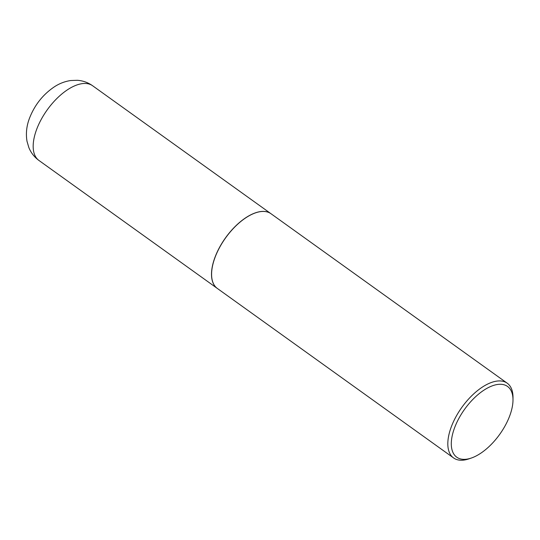 <?xml version="1.0" encoding="UTF-8"?>
<svg xmlns="http://www.w3.org/2000/svg" width="540" height="540" viewBox="0 0 540 540"><rect width="100%" height="100%" fill="white"/><g stroke="black" fill="none" stroke-linecap="round" stroke-linejoin="round"><path stroke-width="0.81" d="M270.945 213.691A45.995 22.788 125.7 0 0 270.904 213.658A45.995 22.788 125.7 0 0 214.9 257.533A45.995 22.788 125.7 0 0 217.276 288.401A45.995 22.788 125.7 0 0 217.323 288.434M255.582 212.841A45.873 22.727 125.7 0 0 255.521 212.861A45.873 22.727 125.7 0 0 211.592 274.091A45.873 22.727 125.7 0 0 211.592 274.151M512.993 399.938L513 397.46A45.995 22.788 125.7 0 0 507.229 383.204L270.986 213.719A45.995 22.788 125.7 0 0 258.653 211.964A45.995 22.788 125.7 0 0 255.636 212.821A45.995 22.788 125.7 0 0 211.592 274.212A45.995 22.788 125.7 0 0 217.364 288.468L453.607 457.954A45.995 22.788 125.7 0 0 465.946 459.709A45.995 22.788 125.7 0 0 468.956 458.851L471.299 458.055A43.544 21.573 125.7 0 0 512.993 399.938A43.544 21.573 125.7 0 0 495.848 384.784A43.544 21.573 125.7 0 0 454.511 427.977A43.544 21.573 125.7 0 0 468.443 458.858A43.544 21.573 125.7 0 0 471.299 458.055M507.229 383.204A45.995 22.788 125.7 0 0 494.89 381.456A45.995 22.788 125.7 0 0 455.774 417.076A45.995 22.788 125.7 0 0 453.607 457.954M38.954 160.468C34.364 157.106 31.003 152.82 28.863 147.609L27 141.271C25.731 133.542 26.561 125.854 29.504 118.213C34.702 104.861 43.099 94.325 54.695 86.603C59.643 83.423 64.969 81.398 70.679 80.534L77.301 80.291C82.87 80.669 87.959 82.478 92.576 85.725A45.995 22.788 125.7 0 0 36.572 129.593A45.995 22.788 125.7 0 0 38.954 160.468L217.276 288.401M92.576 85.725L270.904 213.658"/></g></svg>
